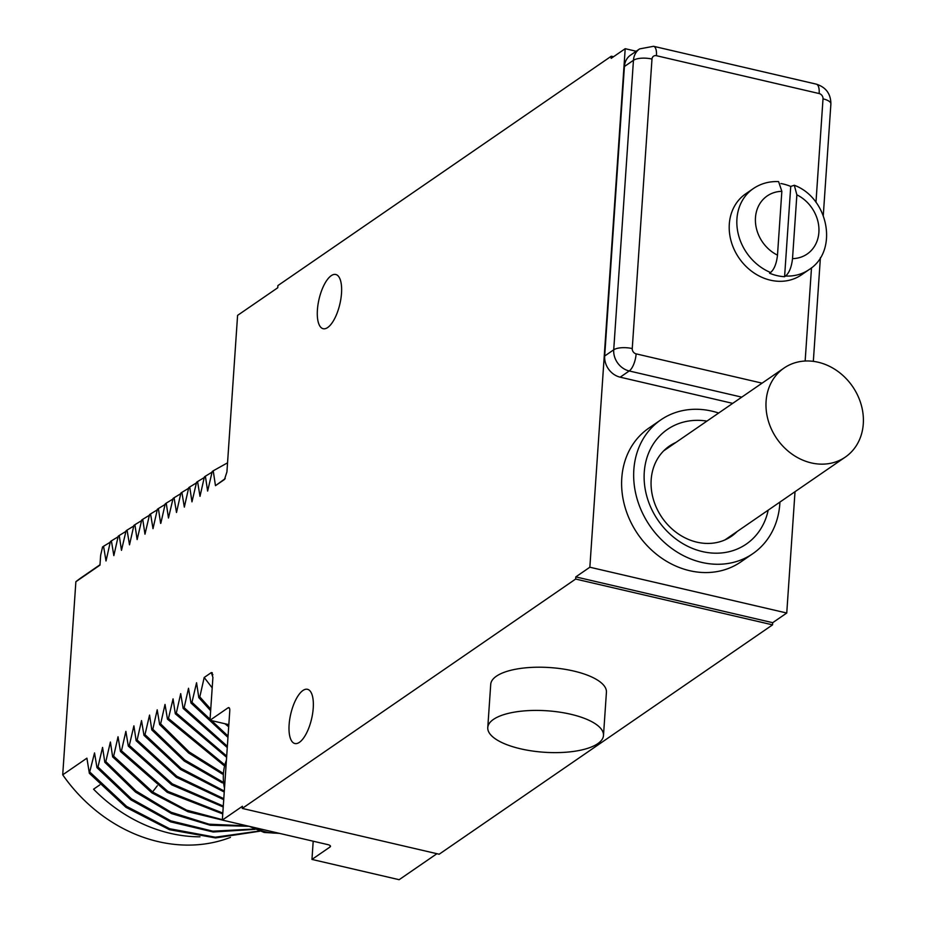 <?xml version="1.0" encoding="UTF-8"?>
<svg xmlns="http://www.w3.org/2000/svg" width="926" height="926" viewBox="0 0 926 926"><rect width="100%" height="100%" fill="white"/><g stroke="black" fill="none" stroke-linecap="round" stroke-linejoin="round"><path stroke-width="1.39" d="M728.542 538.099A54.738 46.578 55.5 0 0 731.517 535.39M670.25 446.332A54.738 46.578 55.5 0 0 666.651 448.149M675.876 442.466A54.738 46.578 55.5 0 0 669.382 446.089A54.738 46.578 55.5 0 0 653.328 499.23A54.738 46.578 55.5 0 0 696.931 542.173A54.738 46.578 -124.5 0 0 731.436 536.293A54.738 46.578 -124.5 0 0 737.142 531.524M706.92 421.099A69.589 59.206 55.5 0 0 644.149 474.459A69.589 59.206 55.5 0 0 702.417 551.583A69.589 59.206 55.5 0 0 768.186 510.157M718.657 413.031A81.187 69.068 55.5 0 0 660.817 419.883A81.187 69.068 55.5 0 0 633.835 469.783A81.187 69.068 55.5 0 0 672.994 549.338A81.187 69.068 55.5 0 0 752.85 553.655A81.187 69.068 55.5 0 0 779.831 503.756A81.187 69.068 55.5 0 0 779.935 502.077M660.817 419.883L648.767 428.171A81.187 69.068 55.5 0 0 621.786 478.082A81.187 69.068 55.5 0 0 660.944 557.637A81.187 69.068 55.5 0 0 740.8 561.943L752.85 553.655M636.185 51.254L625.2 48.696L589.85 567.221L786.753 613.024L795.017 491.694M624.413 66.51L633.453 60.294A18.555 15.788 55.5 0 1 639.623 48.893L630.583 55.109A18.555 15.788 55.5 0 0 624.413 66.51L604.678 356.024A18.555 15.788 55.5 0 0 620.188 377.183L732.709 403.366M436.922 853.703L399.141 879.7L311.958 859.421L330.026 846.989A4.642 1.667 3.9 0 0 330.489 846.329A4.642 1.667 3.9 0 0 327.873 844.628L222.333 820.077L242.415 806.268L242.265 808.421L439.155 854.223L772.55 624.853L772.689 622.689L786.753 613.024M772.689 622.689L575.798 576.898L589.85 567.221M772.55 624.853L575.648 579.051L575.798 576.898M613.533 56.729L611.287 56.208L611.148 58.373L625.2 48.696M611.287 56.208L277.904 285.578L277.765 287.743L237.588 315.372L226.928 471.901L224.497 479.471L215.469 485.675L225.203 478.626M160.835 523.259L165.222 503.837L166.229 503.142L168.474 518.016L173.058 498.454L174.065 497.76L176.507 512.483L180.883 493.06L181.89 492.366L184.332 507.101L188.719 487.666L189.726 486.983L191.971 501.846L196.555 482.284L197.562 481.589L200.004 496.324L204.391 476.89L205.387 476.207L207.632 491.069L212.216 471.508L213.223 470.813L215.469 485.675M230.458 837.37A150.776 128.274 -124.5 0 1 62.713 774.819L75.874 581.713L99.973 565.138L100.645 555.311L102.566 546.953L103.562 546.259L106.015 560.982L110.391 541.56L111.398 540.865L113.84 555.6L118.227 536.166L119.234 535.483L121.48 550.345L126.063 530.783L127.07 530.089L129.513 544.824L133.888 525.389L134.895 524.706L137.141 539.569L141.724 520.007L142.731 519.312L144.977 534.175L149.561 514.613L150.568 513.93L153.01 528.653L157.385 509.231L158.392 508.536L160.638 523.398M62.713 774.819L86.905 758.174L89.359 773.303L125.994 807.356L169.504 829.708L215.55 837.926L259.778 831.212M212.887 674.776A150.776 128.274 -124.5 0 1 211.325 672.577L204.195 677.485L199.808 696.908L198.801 697.602L196.555 682.74L191.971 702.302L190.964 702.984L188.522 688.261L184.135 707.684L183.14 708.378L180.697 693.655L176.31 713.078L175.303 713.772L173.058 698.898L168.474 718.46L167.467 719.155L165.025 704.431L160.638 723.854L159.642 724.549L157.2 709.814L152.813 729.248L151.806 729.931L149.561 715.069L144.977 734.631L143.97 735.325L141.528 720.59L137.141 740.024L136.145 740.707L133.9 725.845L129.316 745.407L128.309 746.101L125.867 731.366L121.48 750.801L120.473 751.484L118.03 736.76L113.643 756.183L112.648 756.878L110.402 742.015L105.819 761.577L104.812 762.272L102.566 747.398L97.982 766.96L96.975 767.654L94.533 752.931L89.359 773.303M229.416 708.135L228.062 707.823L209.994 720.254L212.911 677.369L211.325 672.577L212.32 672.785M228.062 707.823A4.642 1.783 103.1 0 1 228.826 707.626A4.642 1.783 103.1 0 1 229.775 710.763L222.333 820.077M242.265 808.421L575.648 579.051M317.41 309.886A27.838 10.695 -76.9 0 0 323.151 328.707A27.838 10.695 -76.9 0 0 341.509 293.31A27.838 10.695 -76.9 0 0 335.756 274.49A27.838 10.695 -76.9 0 0 317.41 309.886M289.12 724.699A27.838 10.695 -76.9 0 0 294.873 743.52A27.838 10.695 -76.9 0 0 313.231 708.124A27.838 10.695 -76.9 0 0 307.478 689.303A27.838 10.695 -76.9 0 0 289.12 724.699M603.486 735.464L606.426 692.254A57.991 20.777 -176.1 0 0 573.68 671.037A57.991 20.777 -176.1 0 0 490.722 684.372L487.77 727.581A57.991 20.777 -176.1 0 0 520.528 748.798A57.991 20.777 -176.1 0 0 603.486 735.464A57.991 20.777 -176.1 0 0 570.729 714.247A57.991 20.777 -176.1 0 0 487.77 727.581M311.958 859.421L313.196 841.225M209.994 720.254L228.838 724.641M212.204 687.879L204.195 677.485M191.971 702.302L228.051 736.066M190.964 702.984L227.97 737.409M184.135 707.684L227.356 746.298M183.14 708.378L227.275 747.571M176.31 713.078L226.696 756.067M175.303 713.772L226.604 757.283M168.474 718.46L224.3 764.471M167.467 719.155L223.988 765.524M160.638 723.854L189.228 751.981L222.506 772.921M159.642 724.549L188.615 752.988L222.379 774.032M152.813 729.248L184.772 759.991L222.24 781.729M151.806 729.931L184.251 761.045L222.321 782.875M144.977 734.631L181.021 768.372L223.536 790.665M143.97 735.325L180.593 769.471L223.814 791.811M137.141 740.024L176.82 776.289L223.791 798.687M136.145 740.707L176.241 777.261L223.722 799.659M129.316 745.407L172.305 783.871L223.282 806.06M128.309 746.101L171.727 784.831L223.224 806.974M121.48 750.801L167.814 791.371L222.807 813.051M120.473 751.484L167.247 792.332L222.749 813.919M113.643 756.183L152.859 792.147L186.624 810.134L222.356 819.672M112.648 756.878L151.864 792.841L187.909 811.708L226.048 820.945M105.819 761.577L135.937 790.92L171.136 812.264L209.079 824.186L247.288 825.888M104.812 762.272L135.543 792.077L171.495 813.56L210.202 825.24L249.036 826.293M97.982 766.96L131.446 798.837L170.778 820.841L212.853 831.189L254.314 829.025M96.975 767.654L130.844 799.821L170.65 821.871L213.2 831.999L255.009 829.349M90.146 772.353L126.63 806.407L169.666 828.735L215.283 837.208L259.234 831.027M199.958 836.815A150.776 128.274 -124.5 0 1 93.561 789.195L99.765 784.912M75.874 581.713A150.776 128.274 -124.5 0 1 82.287 576.956L99.996 564.767M110.252 542.208L103.562 546.259M118.077 536.814L111.398 540.865M125.913 531.42L119.234 535.483M133.749 526.037L127.07 530.089M141.574 520.644L134.895 524.706M149.41 515.261L142.731 519.312M157.246 509.867L150.568 513.93M165.071 504.485L158.392 508.536M172.907 499.091L166.229 503.142M180.744 493.708L174.065 497.76M188.568 488.315L181.89 492.366M196.405 482.921L189.726 486.983M204.241 477.538L197.562 481.589M212.066 472.144L205.387 476.207M227.541 462.826L213.223 470.813M198.801 697.602L210.642 710.728M224.902 723.727L228.687 726.76M199.808 696.908L210.746 709.119M227.495 724.329L228.791 725.347M784.588 276.7A49.171 41.844 55.5 0 1 769.564 273.216L770.571 272.522A49.171 41.844 -124.5 0 1 736.934 218.849A49.171 41.844 55.5 0 1 753.278 188.615L745.65 193.87A49.171 41.844 55.5 0 0 729.306 224.092A49.171 41.844 55.5 0 0 753.035 272.279A49.171 41.844 55.5 0 0 801.395 274.895L809.035 269.64A49.171 41.844 -124.5 0 1 785.584 276.017L784.588 276.7L790.735 186.427L794.311 185.269L796.869 194.83L792.517 258.632C791.58 267.024 789.265 272.811 785.584 276.017M790.735 186.427A49.171 41.844 55.5 0 0 780.907 183.533M770.571 272.522C774.252 269.327 776.555 263.528 777.493 255.148L781.845 191.335L778.604 181.612C769.263 181.195 760.825 183.533 753.278 188.615M863.287 423.865A54.044 45.987 55.5 0 0 837.22 370.909A54.044 45.987 55.5 0 0 784.056 368.039A54.044 45.987 55.5 0 0 766.091 401.259A54.044 45.987 55.5 0 0 792.158 454.215A54.044 45.987 55.5 0 0 845.322 457.085A54.044 45.987 55.5 0 0 863.287 423.865M157.304 785.792L151.864 792.841M330.026 846.989L330.119 845.623M278.263 833.099A51.034 43.418 55.5 0 1 266.063 831.965A51.034 43.418 -124.5 0 1 254.083 827.474M224.497 788.246A51.034 43.418 -124.5 0 1 226.407 760.211M620.188 377.183L629.217 370.967L741.749 397.138M604.678 356.024L613.718 349.808A18.555 15.788 55.5 0 0 629.217 370.967A13.913 5.348 103.1 0 0 636.127 353.859L762.075 383.156M815.968 202.343L823.017 98.851A4.642 3.947 55.5 0 0 819.151 93.549L656.453 55.71A4.642 3.947 55.5 0 0 651.985 59.056A13.913 4.989 -176.1 0 0 633.453 60.294L613.718 349.808A13.913 4.989 -176.1 0 1 632.25 348.57A4.642 3.947 55.5 0 0 636.127 353.859M651.985 59.056L632.25 348.57M805.145 361.024L811.5 267.799M823.017 98.851A13.913 4.989 3.9 0 1 830.888 103.932L823.283 215.457M819.151 93.549A13.913 5.348 -76.9 0 0 816.269 84.139C825.934 87.218 830.807 93.815 830.888 103.932M656.453 55.71A13.913 5.348 -76.9 0 0 653.582 46.3L816.269 84.139M781.845 191.335A35.257 30.002 55.5 0 0 755.477 217.61A35.257 30.002 55.5 0 0 777.493 255.148M792.517 258.632A35.257 30.002 55.5 0 0 818.885 232.357A35.257 30.002 55.5 0 0 796.869 194.83M249.337 826.362L264.165 832.451L279.559 833.388M226.5 758.834L224.161 793.142M820.401 257.648L813.329 361.36M639.623 48.893L653.582 46.3M809.035 269.64C838.817 251.039 828.608 197.898 794.311 185.269M784.056 368.039L663.676 450.858M845.322 457.085L724.942 539.916"/></g></svg>
